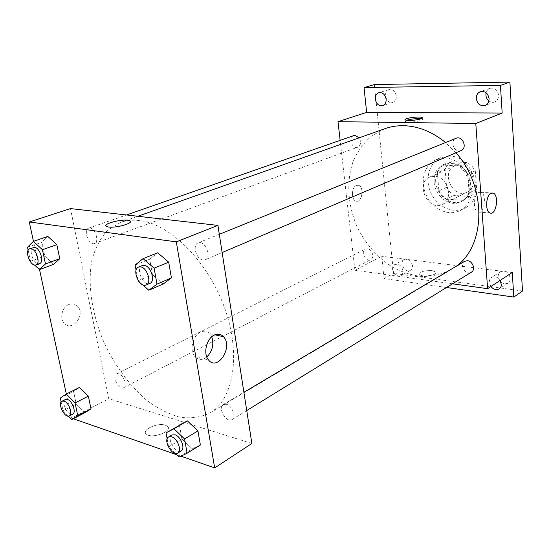 <?xml version="1.0" encoding="UTF-8"?>
<svg xmlns="http://www.w3.org/2000/svg" width="550" height="550" viewBox="0 0 550 550"><rect width="100%" height="100%" fill="white"/><g stroke="black" fill="none" stroke-linecap="round" stroke-linejoin="round"><path stroke-width="0.41" stroke-dasharray="2.75 2.06" d="M434.486 176.248L429.653 177.107C414.728 183.067 428.306 212.032 442.427 204.366C454.121 199.533 447.604 176.213 434.486 176.248M459.635 165L454.871 165.88C440.117 171.779 453.221 199.732 467.191 192.17C478.734 187.364 472.539 164.856 459.635 165M475.303 170.796L476.644 189.2C475.207 192.486 473.048 194.934 470.154 196.563L454.025 195.436L449.838 191.888L446.579 187.289L445.101 169.304C446.428 166.031 448.504 163.529 451.33 161.803L467.596 162.511L471.928 166.086L475.303 170.796L467.741 174.329L469.143 192.919L476.644 189.2M446.579 187.289L438.914 190.898L437.374 172.734L445.101 169.304M451.33 161.803L443.616 165.172L459.972 165.928L467.596 162.511M443.616 165.172C440.784 166.911 438.701 169.428 437.374 172.734M438.914 190.898L442.207 195.553L446.421 199.148L454.025 195.436M469.143 192.919C467.706 196.226 465.541 198.701 462.632 200.331L446.421 199.148M467.741 174.329L464.331 169.558L459.972 165.928M435.689 181.692C435.291 173.167 438.384 167.221 444.978 163.852C454.692 160.923 462.632 164.766 468.799 175.381C473.014 186.917 470.889 195.477 462.419 201.066C451.756 206.944 436.432 195.628 435.689 181.692M434.122 182.407C434.878 196.364 450.223 207.714 460.9 201.836C477.056 195.023 468.105 163.103 449.955 163.35L443.41 164.532C436.817 167.901 433.723 173.862 434.122 182.407M462.632 200.331L470.154 196.563M449.371 156.111L440.784 157.651C428.924 162.608 424.504 179.458 431.014 193.098C437.326 206.821 453.111 214.204 464.509 208.258C486.303 198.894 473.956 155.602 449.371 156.111M444.641 158.132L436.033 159.665C424.146 164.636 419.746 181.583 426.298 195.305C432.658 209.124 448.498 216.576 459.917 210.623C481.766 201.238 469.308 157.664 444.641 158.132M501.071 282.074C503.525 283.958 505.876 284.254 508.124 282.961L509.802 280.954L510.276 278.156C508.688 272.284 505.409 270.139 500.431 271.728C497.729 274.031 497.509 277.014 499.771 280.692M488.854 100.884C490.683 102.224 492.587 102.561 494.581 101.887C497.269 100.684 498.596 98.416 498.554 95.081C497.496 89.787 494.636 87.532 489.981 88.309C488.008 89.066 486.723 90.558 486.111 92.785M396.289 95.954C395.292 91.252 392.879 89.134 389.043 89.602C382.353 91.328 386.354 104.761 392.824 102.348C395.271 101.338 396.426 99.206 396.289 95.954M412.438 265.574C411.077 260.432 408.334 258.383 404.223 259.414C398.606 262.13 405.027 273.659 410.328 270.353C411.874 269.39 412.576 267.802 412.438 265.574M522.5 291.026L393.539 273.364L374.371 84.562M446.518 287.499L384.058 278.603L393.539 273.364M384.058 278.603L381.714 256.279L354.922 270.256L340.141 140.36M356.421 185.412C351.409 187.069 351.072 200.028 356.001 201.08C362.058 203.28 364.602 186.587 358.414 185.268L356.421 185.412C351.416 187.069 351.079 200.028 356.001 201.08C362.058 203.28 364.602 186.587 358.414 185.268L356.421 185.412M490.902 286.516L489.321 282.377C489.218 280.191 489.961 278.548 491.535 277.454C494.725 275.935 497.633 276.911 500.252 280.376M392.59 269.431C392.432 267.149 393.147 265.526 394.735 264.557C398.86 263.532 401.617 265.623 403.006 270.82C403.164 273.075 402.462 274.677 400.909 275.646C396.77 276.712 393.993 274.643 392.59 269.431M512.263 272.491L381.714 256.279M385.151 128.604L371.834 135.767C364.107 142.45 358.002 150.659 353.506 160.394C345.998 180.778 347.634 205.576 357.466 227.569C365.798 244.028 377.204 257.063 391.669 266.668C401.493 272.023 411.613 275.316 422.029 276.554C432.376 276.499 442.111 274.182 451.248 269.596L455.922 266.447M455.957 152.769L445.576 142.546M452.513 283.807L354.922 270.256M464.633 261.278C458.734 264.433 465.864 275.921 471.405 272.174M353.719 135.616C347.854 137.369 352.124 149.545 357.761 147.18C360.958 145.172 361.412 142.058 359.129 137.83M367.407 248.765L365.372 249.095C360.147 251.412 365.791 262.453 370.734 259.586C374.832 257.799 372.151 249.054 367.407 248.765M461.072 150.583L459.009 150.961C452.904 151.078 450.368 140.25 456.067 138.291M432.135 270.634C424.146 270.414 419.966 271.686 419.602 274.443C421.486 277.695 438.439 275.179 435.779 272.058L432.135 270.634C424.146 270.414 419.966 271.686 419.602 274.443C421.486 277.688 438.439 275.179 435.779 272.051L432.135 270.634M421.066 118.779L422.345 119.171C424.167 120.209 414.996 122.189 408.994 122.045L405.35 121.495L406.471 120.306M478.768 192.466L480.844 192.259C487.266 193.813 484.192 214.665 477.929 212.018C472.814 210.788 473.502 194.59 478.768 192.466M139.356 220.529C132.536 219.746 126.246 220.378 120.491 222.42L107.518 230.299C100.409 238.109 95.233 247.995 91.974 259.964C87.141 285.168 92.338 316.683 105.476 345.696C116.022 367.132 130.137 385.99 146.211 399.877C157.19 408.141 168.272 413.889 179.458 417.127C190.451 418.743 200.571 417.374 209.832 413.016C233.592 399.479 241.443 354.612 224.586 307.952C207.921 261.264 169.943 223.664 139.356 220.529M202.964 260.04C196.281 259.469 192.087 244.881 198.069 242.928C204.813 239.683 212.231 257.297 205.184 259.786L202.964 260.04M118.621 373.739L116.573 373.856C111.519 375.994 118.828 390.631 123.537 387.791C127.524 386.176 123.558 374.797 118.621 373.739M90.014 228.044L88.674 228.167C82.871 229.811 89.011 245.905 94.504 243.492C99.495 242.151 95.507 228.374 90.014 228.044M226.353 404.25L223.293 404.518C217.278 407.626 226.476 423.479 232.052 419.595C236.548 417.326 232.176 405.543 226.353 404.25M251.866 443.479L108.769 398.702L70.489 208.587M73.301 418.763L71.514 418.144L108.769 398.702M71.514 418.144L66.316 393.993M39.531 269.576L33.461 241.354M68.881 304.507C62.109 306.962 59.304 318.368 64.295 323.221C72.531 332.578 86.316 313.913 77.248 305.951C74.848 303.793 72.057 303.311 68.881 304.507C62.116 306.962 59.304 318.368 64.302 323.221C72.538 332.578 86.323 313.913 77.248 305.951C74.848 303.793 72.057 303.311 68.881 304.507M192.273 448.848L200.372 444.984L192.273 448.848L181.899 438.886L179.41 425.019L181.899 438.886L192.273 448.848L179.066 457.05M53.666 264.323L44.784 256.121L41.841 242.282L47.802 236.431L41.841 242.282L44.784 256.121L53.666 264.323M180.916 456.17L176.633 454.678M84.879 412.706L76.23 404.002L73.556 391.449L79.558 387.413L73.556 391.449L76.23 404.002L84.879 412.706M163.219 284.006L152.46 274.649L149.689 259.188L157.713 252.794L149.689 259.188L152.46 274.649L163.219 284.006M165.371 425.212C157.424 422.228 140.511 430.306 146.589 434.328C152.515 439.292 173.944 430.629 167.179 426.112L165.371 425.212C157.424 422.228 140.511 430.299 146.582 434.321C152.515 439.292 173.944 430.629 167.179 426.106L165.371 425.205M130.46 221.492C131.553 223.953 115.328 228.085 108.591 227.012L106.934 226.641L105.916 225.775M206.807 356.991C202.311 360.394 198.309 360.243 194.789 356.538C189.255 350.446 192.699 335.562 200.393 332.152C203.995 330.502 207.123 331.011 209.777 333.692L211.743 336.793M142.588 284.735L138.731 281.332M137.892 280.046L136.077 270.194M142.244 265.567C135.162 267.974 143.151 286.729 149.827 283.408M138.016 280.699L152.46 274.649M135.128 265.038L149.689 259.188M175.292 453.379L168.63 446.896L167.152 438.859M171.992 434.967C166.086 437.979 175.684 454.781 181.143 450.952M168.63 446.896L181.899 438.886M34.547 265.004L30.546 261.257L28.146 250.236M33.358 247.486C27.699 249.061 34.251 265.959 39.586 263.581M30.546 261.257L44.784 256.121M27.5 247.259L41.841 242.282M68.372 416.144L63.064 410.726L61.16 401.988M65.395 399.52C60.486 401.562 68.131 416.941 72.676 414.171M63.064 410.726L76.23 404.002M60.301 398.049L73.556 391.449M454.871 165.88L429.653 177.107M467.191 192.17L442.427 204.366M460.9 201.836L462.419 201.066M443.41 164.532L444.978 163.852M459.917 210.623L464.509 208.258M436.033 159.665L440.784 157.651M404.223 259.414L394.735 264.557M410.328 270.353L400.909 275.646M389.043 89.602L378.812 92.716M392.824 102.348L382.663 105.627M489.981 88.309L480.377 91.664M494.581 101.887L485.066 105.442M500.431 271.728L491.535 277.454M508.124 282.961L499.317 288.853M422.345 119.171L422.249 118.133M405.35 121.495L405.206 119.921M477.929 212.018L490.098 213.001M480.844 192.259L491.831 192.981M209.832 413.016L451.248 269.596M120.491 222.42L137.844 216.274M219.312 234.307L198.069 242.928M222.145 252.546L205.184 259.786M123.537 387.791L370.734 259.586M116.573 373.856L365.372 249.095M94.504 243.492L357.761 147.18M88.674 228.167L126.466 214.974M232.052 419.595L246.744 410.547M223.293 404.518L243.897 392.288M194.789 356.538L208.478 359.893M209.777 333.692L214.892 334.812"/><path stroke-width="0.82" d="M499.771 280.692L501.071 282.074M486.111 92.785C485.485 96.044 486.399 98.746 488.854 100.884M340.141 140.36L338.009 121.674L366.644 112.372L364.045 87.574L374.371 84.562L509.891 82.094L522.5 291.026L513.817 297.082L446.518 287.499M375.286 99.227C375.121 95.892 376.296 93.72 378.812 92.716C382.663 92.249 385.103 94.401 386.121 99.165C386.265 102.458 385.117 104.617 382.663 105.627C378.778 106.15 376.324 104.012 375.286 99.227M476.293 98.629C476.231 95.184 477.592 92.868 480.377 91.664C485.072 90.887 487.96 93.184 489.039 98.546C489.094 101.929 487.768 104.232 485.066 105.442C480.336 106.294 477.414 104.026 476.293 98.629M366.644 112.372L502.178 113.046L500.431 85.415L509.891 82.094M364.045 87.574L500.431 85.415M338.009 121.674L475.784 123.482L502.178 113.046M475.784 123.482L487.609 288.681L512.263 272.491L513.817 297.082M490.978 193.27L493.034 193.057C499.379 194.617 496.293 215.662 490.098 213.001C485.045 211.771 485.76 195.422 490.978 193.27M500.252 280.376L501.428 285.271L500.83 287.176L499.317 288.853C496.354 290.373 493.549 289.589 490.902 286.516M445.576 142.546C432.128 131.642 418.048 126.019 403.342 125.682C396.949 125.599 390.885 126.576 385.151 128.604L137.844 216.274M455.922 266.447C485.746 246.042 487.163 187.275 455.957 152.769M487.609 288.681L452.513 283.807M246.744 410.547L471.405 272.174C475.777 269.844 472.794 261.064 467.5 260.714L464.633 261.278L243.897 392.288M359.129 137.83L355.046 135.41L353.719 135.616L126.466 214.974M219.312 234.307L456.067 138.291C462.557 135.293 467.768 148.094 461.072 150.583L222.145 252.546M408.849 120.464L405.206 119.921C402.566 118.36 420.372 115.933 422.207 117.604C424.029 118.628 414.851 120.601 408.849 120.464M406.471 120.306C411.249 118.917 416.116 118.408 421.066 118.779M33.461 241.354L29.288 221.973L70.489 208.587L217.924 225.404L251.866 443.479L214.679 467.906L180.916 456.17M66.316 393.993L39.531 269.576M179.41 425.019L187.344 420.888L197.931 430.891L200.372 444.984L197.931 430.891L187.344 420.888L166.052 432.871L173.938 428.773L184.58 438.976L187.124 453.228L179.066 457.05L175.292 453.379M28.146 250.236L27.5 247.259L33.378 241.381L47.802 236.431L56.836 244.633L59.764 258.699L53.666 264.323L39.456 269.603L34.547 265.004M176.633 454.678L73.301 418.763M29.288 221.973L176.309 241.856L214.679 467.906M61.16 401.988L60.301 398.049L66.241 394.027L79.558 387.413L88.351 396.144L91.004 408.884L84.879 412.706L71.741 419.581L68.372 416.144M136.077 270.194L135.128 265.038L143.089 258.631L157.713 252.794L168.692 262.164L171.421 277.908L163.219 284.006L148.823 290.242L142.588 284.735M176.309 241.856L217.924 225.404M214.108 335.17C217.704 333.486 220.825 333.994 223.465 336.696C233.523 346.699 217.587 371.834 208.478 359.893C202.964 353.746 206.429 338.649 214.108 335.17M108.591 227.006L106.934 226.634C100.114 224.359 123.915 218.109 129.498 220.646C135.513 222.523 116.779 228.291 108.591 227.006M105.916 225.775C104.802 222.86 124.946 218.515 129.498 220.646L130.46 221.492M211.743 336.793C214.129 344.444 212.486 351.182 206.807 356.991M138.731 281.332L137.892 280.046M143.089 258.631L154.131 268.18L156.97 284.13L148.823 290.242M146.149 284.976L149.827 283.408C155.698 281.483 150.989 265.994 144.313 265.361L142.244 265.567L138.538 267.073C131.464 269.472 139.48 288.296 146.149 284.976C152.013 283.058 147.276 267.513 140.601 266.874L138.538 267.073M157.713 252.794L168.692 262.164L171.421 277.908L163.219 284.006M154.131 268.18L168.692 262.164M156.97 284.13L171.421 277.908M167.152 438.859L166.052 432.871M177.767 453.028L181.143 450.952C185.563 448.759 180.874 436.349 175.031 434.796L171.992 434.967L168.596 436.982C162.697 439.993 172.322 456.857 177.767 453.028C182.181 450.842 177.478 438.391 171.627 436.817L168.596 436.982M173.938 428.773L187.344 420.888M184.58 438.976L197.931 430.891M187.124 453.228L200.372 444.984M33.378 241.381L42.446 249.734L45.471 263.959L39.456 269.603M35.963 264.907L39.586 263.581C44.461 262.309 40.102 247.864 34.671 247.39L29.707 248.758C24.056 250.326 30.642 267.279 35.963 264.907C40.824 263.643 36.438 249.15 31.02 248.669L29.707 248.758M47.802 236.431L56.836 244.633L59.764 258.699L53.666 264.323M42.446 249.734L56.836 244.633M45.471 263.959L59.764 258.699M66.241 394.027L75.061 402.909L77.804 415.779L71.741 419.581M69.328 415.903L72.676 414.171C76.56 412.638 72.297 400.723 67.409 399.465L65.395 399.52L62.026 401.211C57.131 403.246 64.797 418.674 69.328 415.903C73.198 414.377 68.922 402.435 64.034 401.163L62.026 401.211M79.558 387.413L88.351 396.144L91.004 408.884L84.879 412.706M75.061 402.909L88.351 396.144M77.804 415.779L91.004 408.884M422.249 118.133L422.207 117.604M491.831 192.981L493.034 193.057M214.892 334.812L223.465 336.696"/></g></svg>
